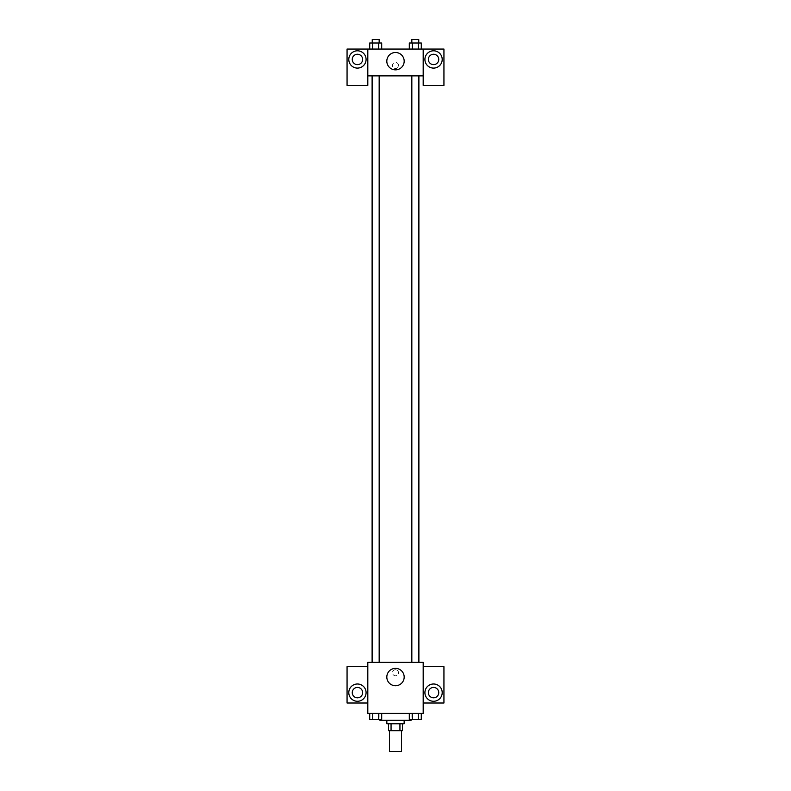 <?xml version="1.0" encoding="UTF-8"?>
<svg xmlns="http://www.w3.org/2000/svg" width="791" height="791" viewBox="0 0 791 791"><rect width="100%" height="100%" fill="white"/><g stroke="black" fill="none" stroke-linecap="round" stroke-linejoin="round"><path stroke-width="0.59" stroke-dasharray="3.96 2.97" d="M401.551 751.45L389.449 751.45M401.551 730.686L389.449 730.686L401.551 730.686M391.061 730.686L388.579 730.686L388.579 723.765L391.061 723.765L391.061 730.686L402.421 730.686L402.421 723.765L399.939 723.765L399.939 730.686M391.061 723.765L388.579 723.765M399.939 723.765L402.421 723.765M386.848 723.765L404.152 723.765M395.5 720.314L386.848 720.314L395.5 720.314M411.073 713.393L379.927 713.393L411.073 713.393L411.073 720.314L379.927 720.314M423.185 666.675L423.185 662.354L367.815 662.354L367.815 713.393L423.185 713.393L423.185 703.011L443.939 703.011L443.939 666.675L423.185 666.675L423.185 703.011M409.303 713.393L409.303 719.444L412.299 719.444L409.303 719.444L412.299 719.444L412.299 713.393L418.291 713.393L409.303 713.393L421.287 713.393L409.303 713.393L412.299 713.393L412.299 719.444L421.287 719.444L418.291 719.444L421.287 719.444L421.287 713.393L418.291 713.393L418.291 719.444L412.299 719.444L418.291 719.444L418.291 713.393L421.287 713.393L412.299 713.393L421.287 713.393M381.697 713.393L369.713 713.393L378.701 713.393L378.701 719.444L381.697 719.444L378.701 719.444L381.697 719.444L381.697 713.393L369.713 713.393L372.709 713.393L372.709 719.444L378.701 719.444L372.709 719.444L378.701 719.444L378.701 713.393L378.701 719.444M367.815 672.736L367.815 675.761L367.825 672.736M357.443 701.281A8.652 8.652 0 0 0 364.928 688.308A8.652 8.652 0 0 0 349.948 688.308A8.652 8.652 0 0 0 357.443 701.281M362.634 692.629A5.191 5.191 0 0 1 354.843 697.128A5.191 5.191 0 0 1 354.843 688.13A5.191 5.191 0 0 1 362.634 692.629M367.815 703.011L347.061 703.011L347.061 666.675L367.815 666.675M395.5 685.738A8.681 8.681 0 0 0 403.015 672.716A8.681 8.681 0 0 0 387.986 672.716A8.681 8.681 0 0 0 395.5 685.738M423.185 672.736L423.185 675.761L423.175 672.736M433.557 701.281A8.652 8.652 0 0 0 441.052 688.308A8.652 8.652 0 0 0 426.072 688.308A8.652 8.652 0 0 0 433.557 701.281M438.748 692.629A5.191 5.191 0 0 1 430.966 697.128A5.191 5.191 0 0 1 430.966 688.13A5.191 5.191 0 0 1 438.748 692.629M395.5 669.71A3.026 3.026 0 0 0 392.88 674.248A3.026 3.026 0 0 0 398.12 674.248A3.026 3.026 0 0 0 395.5 669.71A3.026 3.026 0 0 1 398.12 674.248A3.026 3.026 0 0 1 392.88 674.248A3.026 3.026 0 0 1 395.5 669.71M411.834 662.354L418.755 662.354L411.834 662.354L418.755 662.354L411.834 662.354L411.834 75.877L418.755 75.877L411.834 75.877M372.245 662.354L379.166 662.354L372.245 662.354L379.166 662.354L372.245 662.354L372.245 75.877L379.166 75.877L372.245 75.877L379.166 75.877L379.166 662.354M372.106 662.354L418.894 662.354L372.106 662.354M418.894 75.877L372.106 75.877L418.894 75.877M418.755 75.877L418.755 662.354M379.166 75.877L372.245 75.877M423.185 75.877L367.815 75.877L367.815 85.398L347.061 85.398L347.061 49.062L443.939 49.062L443.939 85.398L423.185 85.398L423.185 49.062M398.526 65.505A3.026 3.026 0 0 0 393.987 62.875A3.026 3.026 0 0 0 393.987 68.125A3.026 3.026 0 0 0 398.526 65.505A3.026 3.026 0 0 1 393.987 68.125A3.026 3.026 0 0 1 393.987 62.875A3.026 3.026 0 0 1 398.526 65.505M362.634 59.444A5.191 5.191 0 0 0 354.843 54.955A5.191 5.191 0 0 0 354.843 63.942A5.191 5.191 0 0 0 362.634 59.444M438.748 59.444A5.191 5.191 0 0 0 430.966 54.955A5.191 5.191 0 0 0 430.966 63.942A5.191 5.191 0 0 0 438.748 59.444M357.443 68.095A8.652 8.652 0 0 0 364.928 55.123A8.652 8.652 0 0 0 349.948 55.123A8.652 8.652 0 0 0 357.443 68.095M433.557 68.095A8.652 8.652 0 0 0 441.052 55.123A8.652 8.652 0 0 0 426.072 55.123A8.652 8.652 0 0 0 433.557 68.095M367.815 49.062L367.815 75.877M381.697 49.062L369.713 49.062L381.707 49.062L369.713 49.062L381.697 49.062L381.697 43.011L378.701 43.011L381.697 43.011L378.701 43.011L378.701 49.062L369.713 49.062L378.701 49.062L378.701 43.011L372.709 43.011L378.701 43.011L378.701 49.062M409.303 49.062L421.287 49.062L409.293 49.062L421.287 49.062L409.303 49.062L421.287 49.062L409.303 49.062L409.303 43.011L421.287 43.011L418.291 43.011L418.291 49.062L418.291 43.011L412.299 43.011L412.299 49.062L412.299 43.011L409.303 43.011L421.287 43.011L421.287 49.062M386.819 61.174A8.681 8.681 0 0 0 399.841 68.688A8.681 8.681 0 0 0 399.841 53.659A8.681 8.681 0 0 0 386.819 61.174M423.185 65.505L423.185 62.469L423.175 65.505M367.815 65.505L367.815 62.469L367.825 65.505M418.755 43.011L411.834 43.011L418.755 43.011L411.834 43.011L418.755 43.011L418.755 39.55L411.834 39.55L418.755 39.55L411.834 39.55L411.834 43.011M369.713 49.062L369.713 43.011L372.709 43.011L372.709 49.062L369.713 49.062L372.709 49.062L372.709 43.011L369.713 43.011L378.701 43.011M379.166 43.011L372.245 43.011L379.166 43.011L372.245 43.011L379.166 43.011L379.166 39.55L372.245 39.55L379.166 39.55L372.245 39.55L372.245 43.011M418.291 43.011L418.291 49.062M412.299 43.011L412.299 49.062M372.709 43.011L372.709 49.062M418.755 719.444L411.834 719.474M369.713 713.393L372.709 713.393L369.713 713.393L369.713 719.444L372.709 719.444L369.713 719.444L372.709 719.444L372.709 713.393L378.701 713.393L369.713 713.393L378.701 713.393M379.166 719.444L372.245 719.474M418.291 713.393L418.291 719.444M412.299 713.393L412.299 719.444M372.709 713.393L372.709 719.444M379.927 713.393L379.927 719.444"/><path stroke-width="1.19" d="M389.449 730.686L389.449 751.45L401.551 751.45L401.551 730.686M399.939 723.765L399.939 730.686L388.579 730.686L388.579 723.765M399.939 730.686L402.421 730.686L402.421 723.765M404.152 720.314L404.152 723.765L386.848 723.765L386.848 720.314M391.061 723.765L391.061 730.686M379.927 719.444L379.927 720.314L411.073 720.314L411.073 719.444M423.185 713.393L367.815 713.393L367.815 662.354L423.185 662.354L423.185 713.393M357.443 701.281A8.652 8.652 0 0 1 349.948 688.308A8.652 8.652 0 0 1 364.928 688.308A8.652 8.652 0 0 1 357.443 701.281M367.815 703.011L347.061 703.011L347.061 666.675L367.815 666.675M352.252 692.629A5.191 5.191 0 0 1 357.443 687.438A5.191 5.191 0 0 1 362.634 692.629A5.191 5.191 0 0 1 357.443 697.82A5.191 5.191 0 0 1 352.252 692.629M395.5 685.738A8.681 8.681 0 0 1 387.986 672.716A8.681 8.681 0 0 1 403.015 672.716A8.681 8.681 0 0 1 395.5 685.738M433.557 701.281A8.652 8.652 0 0 1 426.072 688.308A8.652 8.652 0 0 1 441.052 688.308A8.652 8.652 0 0 1 433.557 701.281M423.185 703.011L443.939 703.011L443.939 666.675L423.185 666.675M428.366 692.629A5.191 5.191 0 0 1 433.557 687.438A5.191 5.191 0 0 1 438.748 692.629A5.191 5.191 0 0 1 433.557 697.82A5.191 5.191 0 0 1 428.366 692.629M418.894 75.877L418.894 662.354M411.834 662.354L411.834 75.877M379.166 75.877L379.166 662.354M423.185 75.877L423.185 85.398L443.939 85.398L443.939 49.062L423.185 49.062L423.185 75.877L367.815 75.877L367.815 85.398L347.061 85.398L347.061 49.062L367.815 49.062L367.815 75.877M362.634 59.444A5.191 5.191 0 0 1 357.443 64.635A5.191 5.191 0 0 1 352.252 59.444A5.191 5.191 0 0 1 357.443 54.253A5.191 5.191 0 0 1 362.634 59.444M357.443 68.095A8.652 8.652 0 0 1 349.948 55.123A8.652 8.652 0 0 1 364.928 55.123A8.652 8.652 0 0 1 357.443 68.095M438.748 59.444A5.191 5.191 0 0 1 430.966 63.942A5.191 5.191 0 0 1 430.966 54.955A5.191 5.191 0 0 1 438.748 59.444M433.557 68.095A8.652 8.652 0 0 1 426.072 55.123A8.652 8.652 0 0 1 441.052 55.123A8.652 8.652 0 0 1 433.557 68.095M423.185 49.062L367.815 49.062M386.819 61.174A8.681 8.681 0 0 1 399.841 53.659A8.681 8.681 0 0 1 399.841 68.688A8.681 8.681 0 0 1 386.819 61.174M421.287 49.062L421.287 43.011L409.303 43.011L409.303 49.062M418.291 43.011L418.291 49.062M412.299 43.011L412.299 49.062M411.834 43.011L411.834 39.55L418.755 39.55L418.755 43.011M381.697 49.062L381.697 43.011L369.713 43.011L369.713 49.062M378.701 43.011L378.701 49.062M372.709 43.011L372.709 49.062M372.245 43.011L372.245 39.55L379.166 39.55L379.166 43.011M421.287 713.393L421.287 719.444L409.303 719.444L409.303 713.393M418.291 713.393L418.291 719.444M412.299 713.393L412.299 719.444M418.755 719.444L411.834 719.474M381.697 713.393L381.697 719.444L369.713 719.444L369.713 713.393M378.701 713.393L378.701 719.444M372.709 713.393L372.709 719.444M379.166 719.444L372.245 719.474M372.106 75.877L372.106 662.354M418.755 662.354L418.755 75.877M372.245 75.877L372.245 662.354"/></g></svg>
